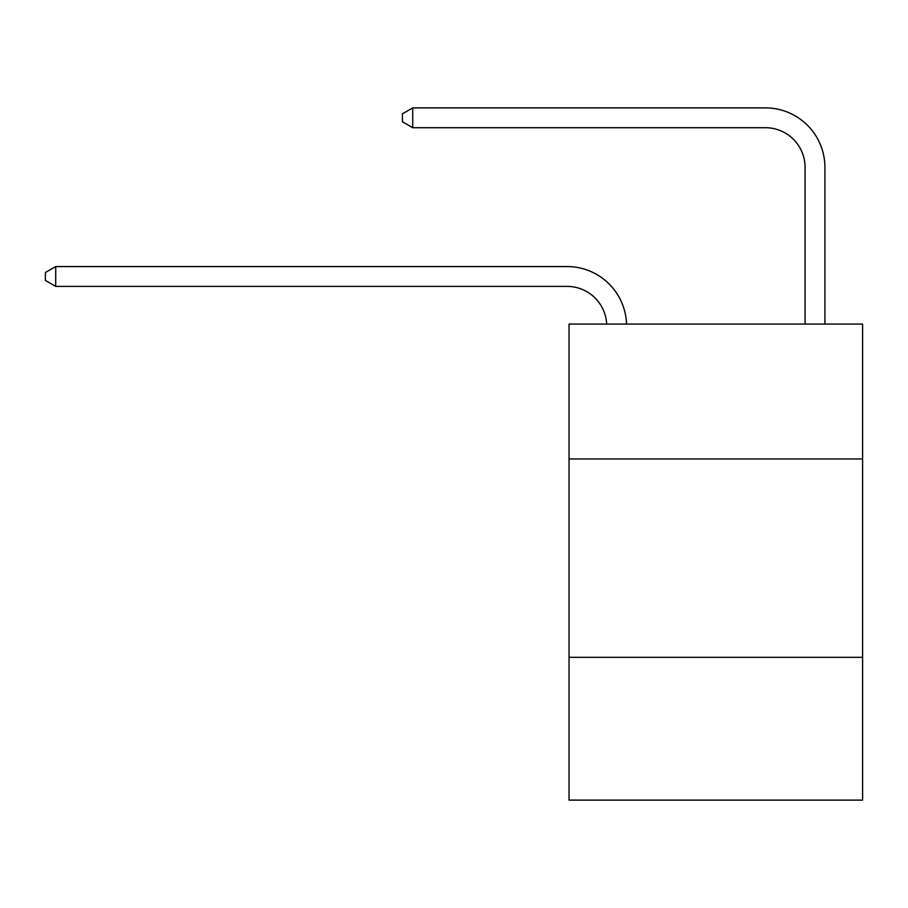 <?xml version="1.0" encoding="UTF-8"?>
<svg xmlns="http://www.w3.org/2000/svg" width="908" height="908" viewBox="0 0 908 908"><rect width="100%" height="100%" fill="white"/><g stroke="black" fill="none" stroke-linecap="round" stroke-linejoin="round"><path stroke-width="1.36" d="M862.6 458.96L862.6 324.077L569.044 324.077L569.044 458.96L862.6 458.96L862.6 800.118L569.044 800.118L569.044 458.96M862.6 657.313L569.044 657.313M606.68 324.077A39.668 39.668 0 0 0 567.057 286.395A39.668 39.668 0 0 1 606.68 324.077A39.668 39.668 0 0 0 567.057 286.395A39.668 39.668 0 0 1 606.68 324.077A39.668 39.668 0 0 0 567.057 286.395A39.668 39.668 0 0 1 606.68 324.077A39.668 39.668 0 0 0 567.057 286.395A39.668 39.668 0 0 1 606.68 324.077A39.668 39.668 0 0 0 567.057 286.395A39.668 39.668 0 0 1 606.68 324.077A39.668 39.668 0 0 0 567.057 286.395A39.668 39.668 0 0 1 606.68 324.077A39.668 39.668 0 0 0 567.057 286.395A39.668 39.668 0 0 1 606.68 324.077A39.668 39.668 0 0 0 567.057 286.395A39.668 39.668 0 0 1 606.68 324.077A39.668 39.668 0 0 0 567.057 286.395A39.668 39.668 0 0 1 606.68 324.077A39.668 39.668 0 0 0 567.057 286.395A39.668 39.668 0 0 1 606.68 324.077A39.668 39.668 0 0 0 567.057 286.395A39.668 39.668 0 0 1 606.68 324.077A39.668 39.668 0 0 0 567.057 286.395A39.668 39.668 0 0 1 606.68 324.077A39.668 39.668 0 0 0 567.057 286.395A39.668 39.668 0 0 1 606.68 324.077A39.668 39.668 0 0 0 567.057 286.395A39.668 39.668 0 0 1 606.68 324.077A39.668 39.668 0 0 0 567.057 286.395A39.668 39.668 0 0 1 606.68 324.077A39.668 39.668 0 0 0 567.057 286.395A39.668 39.668 0 0 1 606.68 324.077A39.668 39.668 -20.6 0 0 567.057 286.395L55.717 286.395L45.4 280.447L45.4 272.514L55.717 266.555L567.057 266.555A59.508 59.508 0 0 1 626.531 324.077M805.078 324.077L805.078 167.39A39.668 39.668 1.3 0 0 765.41 127.71L412.743 127.71L402.426 121.763L402.426 113.829L412.743 107.882L765.41 107.882A59.508 59.508 15 0 1 824.918 167.39L824.918 324.077M55.717 266.555L567.057 266.555L55.717 266.555L567.057 266.555L55.717 266.555L567.057 266.555L55.717 266.555L567.057 266.555L55.717 266.555L567.057 266.555L55.717 266.555L567.057 266.555L55.717 266.555L567.057 266.555L55.717 266.555L567.057 266.555L55.717 266.555L567.057 266.555L55.717 266.555L567.057 266.555L55.717 266.555L567.057 266.555L55.717 266.555L567.057 266.555L55.717 266.555L567.057 266.555L55.717 266.555L567.057 266.555L55.717 266.555L567.057 266.555L55.717 266.555L567.057 266.555L55.717 266.555L55.717 286.395M805.078 167.39A39.668 39.668 -165 0 0 765.41 127.71A39.668 39.668 -165 0 1 805.078 167.39A39.668 39.668 -165 0 0 765.41 127.71A39.668 39.668 -165 0 1 805.078 167.39A39.668 39.668 -165 0 0 765.41 127.71A39.668 39.668 -165 0 1 805.078 167.39A39.668 39.668 -165 0 0 765.41 127.71A39.668 39.668 -165 0 1 805.078 167.39A39.668 39.668 -165 0 0 765.41 127.71A39.668 39.668 -165 0 1 805.078 167.39A39.668 39.668 -165 0 0 765.41 127.71A39.668 39.668 -165 0 1 805.078 167.39A39.668 39.668 -165 0 0 765.41 127.71A39.668 39.668 -165 0 1 805.078 167.39A39.668 39.668 -165 0 0 765.41 127.71A39.668 39.668 -165 0 1 805.078 167.39A39.668 39.668 -165 0 0 765.41 127.71A39.668 39.668 -165 0 1 805.078 167.39A39.668 39.668 -165 0 0 765.41 127.71A39.668 39.668 -165 0 1 805.078 167.39A39.668 39.668 -165 0 0 765.41 127.71A39.668 39.668 -165 0 1 805.078 167.39A39.668 39.668 -165 0 0 765.41 127.71A39.668 39.668 -165 0 1 805.078 167.39A39.668 39.668 -165 0 0 765.41 127.71A39.668 39.668 -165 0 1 805.078 167.39A39.668 39.668 -165 0 0 765.41 127.71A39.668 39.668 -165 0 1 805.078 167.39A39.668 39.668 -165 0 0 765.41 127.71A39.668 39.668 -165 0 1 805.078 167.39A39.668 39.668 -165 0 0 765.41 127.71A39.668 39.668 -165 0 1 805.078 167.39M412.743 107.882L765.41 107.882L412.743 107.882L765.41 107.882L412.743 107.882L765.41 107.882L412.743 107.882L765.41 107.882L412.743 107.882L765.41 107.882L412.743 107.882L765.41 107.882L412.743 107.882L765.41 107.882L412.743 107.882L765.41 107.882L412.743 107.882L765.41 107.882L412.743 107.882L765.41 107.882L412.743 107.882L765.41 107.882L412.743 107.882L765.41 107.882L412.743 107.882L765.41 107.882L412.743 107.882L765.41 107.882L412.743 107.882L765.41 107.882L412.743 107.882L765.41 107.882L412.743 107.882L412.743 127.71"/></g></svg>
